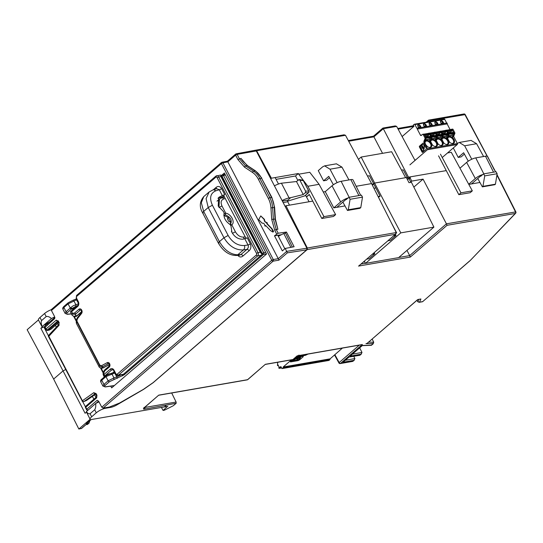<?xml version="1.0" encoding="UTF-8"?>
<svg xmlns="http://www.w3.org/2000/svg" width="543" height="543" viewBox="0 0 543 543"><rect width="100%" height="100%" fill="white"/><g stroke="black" fill="none" stroke-linecap="round" stroke-linejoin="round"><path stroke-width="0.81" d="M78.85 429.024L53.642 379.048L63.171 370.815L65.689 369.566L63.171 370.815L53.642 379.048L27.15 329.71L38.424 319.963L42.225 327.103L40.861 328.284L85.102 413.264L86.466 412.083A7.161 1.968 152.5 0 1 86.466 411.485C87.538 413.359 88.747 414.105 90.09 413.732L91.665 416.807A7.235 1.989 -27.5 0 0 90.124 419.271L78.85 429.024L81.586 428.427M372.206 184.864L372.817 184.756M305.566 195.256L309.089 201.745M306.422 196.885L309.266 194.428L321.816 218.49L323.961 216.637L335.628 214.614L333.483 216.467L321.816 218.49M323.282 191.991L325.25 191.645L323.282 191.991M91.665 416.807L96.274 412.823A7.235 1.989 -27.5 0 1 105.423 408.295L110.779 407.365A7.168 1.968 152.5 0 0 116.983 404.868L143.63 389.345L153.194 382.666L307.162 249.631L307.324 248.008L396.261 232.547L371.568 183.595L356.16 186.276L371.561 183.595L345.477 135.288L344.031 134.82M371.86 184.172L373.652 183.86L374.561 183.079L400.795 232.872L365.507 263.375L364.299 261.19M361.156 157.049L374.65 183.059L405.628 177.676L391.625 151.748L361.156 157.049L358.475 159.364M415.768 159.785L414.764 159.961L396.641 126.397L383.324 128.711L408.472 177.181L406.653 178.124M408.472 177.181L446.271 170.611L410.46 176.835L410.162 177.989L409.123 178.905L410.718 181.959L411.709 181.104L410.162 177.989M490.743 162.88L490.96 163.246L490.743 162.88M51.313 309.666A7.235 1.989 152.5 0 0 44.58 313.515L39.965 317.499A7.235 1.989 152.5 0 0 38.431 319.963M96.695 395.616L96.953 395.202L96.111 393.6L95.86 394.008L96.702 396.77A1.201 0.753 -130.8 0 0 96.674 397.822L85.767 407.243L86.799 409.218L97.163 400.259L98.772 401.426L101.779 407.202L271.765 260.273L221.422 163.565A1.201 0.753 -130.8 0 1 221.449 162.52A1.201 0.753 -130.8 0 1 221.693 162.405A1.201 0.862 78.9 0 1 222.006 162.248L227.422 161.183L235.635 154.083A1.201 1.201 0 0 1 236.212 153.812A1.201 0.882 79.9 0 1 237.135 154.382L239.415 158.746L245.646 165.975A1.201 0.679 123.4 0 0 244.533 167.169L237.882 159.499L235.608 155.135A1.201 0.753 -130.8 0 1 235.635 154.083A1.201 0.753 -130.8 0 1 235.879 153.968A1.201 0.882 79.9 0 1 236.212 153.812L255.753 150.16M42.225 327.103A7.161 1.968 -27.5 0 1 42.218 327.09A7.161 1.968 -27.5 0 1 42.232 326.506C41.085 324.117 40.868 322.135 41.587 320.567L46.203 316.583L44.58 313.515M42.232 326.506L51.442 318.551C49.528 316.82 47.777 316.162 46.203 316.583M51.442 318.551A7.161 1.968 -27.5 0 1 54.68 316.997M40.861 328.284L44.445 326.716M49.705 321.897L45.646 324.069L45.368 325.562M56.336 327.151L55.434 325.386M43.807 326.825L48.422 335.798M401.949 136.232L402.621 136.117M396.641 126.397L395.195 125.928M382.537 153.33L373.923 136.836L383.324 128.711L382.903 128.168M348.328 140.569L373.509 136.191L382.903 128.067L395.25 125.922M438.554 155.827L458.828 194.679L460.966 192.819L472.322 190.851L470.177 192.704L458.828 194.679M447.527 152.95L451.281 152.291L472.322 190.851M495.589 171.812L465.208 114.593L428.922 120.784L429.364 121.639M427.579 121.944L428.922 120.784L428.502 120.241M426.119 122.202L428.502 120.139L463.939 113.976A1.201 0.876 -99.9 0 1 464.849 114.539L487.159 156.18M464.387 154.097L461.143 156.9L458.224 157.409L453.296 147.961M460.966 192.819L440.461 154.171M468.27 161.176L463.641 152.732L458.224 157.409M477.765 178.484L482.36 186.86L494.849 184.688L495.426 184.192L497.137 173.726L484.729 175.884L483.67 173.889L496.051 171.737L497.137 173.726M483.589 156.527L476.591 143.712L471.046 140.413M457.287 143.427L459.263 142.456L464.645 145.789L471.772 159.228M483.67 173.889L480.738 176.122M495.426 184.192L482.931 186.358L482.36 186.86M484.729 175.884L482.931 186.358M407.562 177.968L403.279 169.844L401.562 170.142M348.681 141.221L373.923 136.836L373.503 136.293M367.496 176.068L369.457 175.728L373.72 183.799M255.4 150.336L256.642 150.737L271.391 178.213L298.358 173.522L295.514 175.98L297.808 180.378M270.747 178.769L271.391 178.213M335.628 214.614L319.094 184.321L309.761 172.28L298.711 174.201L298.358 173.522M329.506 177.717L326.506 180.31L323.587 180.812L318.273 170.617L322.671 166.816L324.626 165.866L330.008 169.199L337.135 182.631M319.094 184.321L307.854 186.276L298.711 174.201M323.961 216.637L307.854 186.276M276.075 179.36L295.514 175.98M333.375 184.763L328.759 176.346L323.587 180.812M342.884 202.105L347.479 210.474L359.968 208.302L360.79 207.596L362.5 197.136L350.092 199.288L349.034 197.292L361.414 195.141L362.5 197.136M348.952 179.93L341.954 167.122L336.416 163.816M349.034 197.292L346.101 199.532M360.79 207.596L348.294 209.768L347.479 210.474M350.092 199.288L348.294 209.768M101.779 407.202L103.102 408.098L273.102 261.156A1.201 0.753 -130.8 0 1 271.765 260.273L273.272 259.527A1.201 0.855 80.2 0 1 273.102 261.156L278.898 260.158L278.254 258.672L227.85 161.848L235.608 155.135L237.135 154.382L256.276 150.961L255.034 150.547M285.218 248.436L282.346 250.92L274.486 235.832L278.186 233.225L286.453 232.051L294.102 246.739L285.218 248.436L287.356 252.848L306.734 249.861L153.126 382.632L143.345 389.399L119.569 403.028L109.381 407.046L103.102 408.098M306.734 249.861L306.904 248.226L286.731 251.341L278.254 258.672L273.272 259.527L222.929 162.819L221.422 163.565L51.436 310.494L51.694 309.34M256.276 150.961L306.904 248.226M277.873 229.282L275.369 218.985L274.615 207.399L270.95 207.901L271.697 219.358L273.38 219.25L276.211 229.438L277.873 229.282L275.036 219.087L275.369 218.985M242.836 160.952L240.963 158.373L247.194 165.595A1.201 0.679 123.4 0 1 247.554 165.656L242.836 160.952M278.186 233.225L276.211 229.438L274.683 230.191L271.697 219.358M285.075 233.239L286.453 232.051M274.486 235.832L281.335 234.719M51.47 309.442L221.449 162.52A1.201 1.201 0 0 1 222.006 162.248A1.201 0.862 78.9 0 1 222.929 162.819L227.85 161.848L227.429 161.278M51.436 310.494L54.443 316.27L54.667 318.632L44.499 327.802L45.035 325.929A1.201 0.753 49.2 0 0 45.008 326.981L46.04 328.956L56.234 320.139L57.768 320.933M221.205 175.722L224.374 172.979L266.552 254.002L111.668 387.878L110.779 386.161M98.561 401.101L95.86 403.422M97.163 400.259L98.466 401.168M89.038 409.313L91.455 407.23M47.893 323.553L45.035 325.929A1.201 0.753 49.2 0 1 45.273 325.82M54.734 317.56L47.261 324.008M54.904 317.492L54.667 318.632M284.831 248.769L277.819 235.295M272.871 232.044L270.604 230.673L265.676 225.515L265.194 226.207L264.801 225.752A2.45 1.785 -99.9 0 0 262.574 223.159A2.45 1.785 -99.9 0 0 262.445 223.193A0.842 0.611 80.1 0 1 261.923 223.03L258.726 219.684L260.769 215.917L263.946 219.25A0.842 0.611 80.1 0 1 264.217 219.908A2.45 1.785 -99.9 0 0 266.437 222.413A2.45 1.785 -99.9 0 0 266.64 222.365L266.715 223.601L271.67 228.793L273.197 231.99L273.543 231.345L271.995 228.739L267.041 223.546L267.332 223.003L266.708 222.352M266.599 222.379A2.45 1.785 80.1 0 1 264.543 219.854A0.842 0.611 -99.9 0 0 264.271 219.196L260.769 215.917M265.344 226.119L265.866 225.712M47.146 330.49L45.531 329.784L46.04 328.956A1.201 0.753 49.2 0 0 47.37 329.839A1.201 0.346 -26.8 0 0 47.485 330.327A1.201 0.869 81.5 0 1 47.146 330.49L47.96 330.368A1.201 0.869 81.5 0 0 48.307 330.205L58.196 321.66L48.334 330.198L50.886 329.228L58.644 322.515M47.988 330.361A1.201 0.882 -101.2 0 0 48.334 330.198M56.234 320.139A1.201 0.753 -130.8 0 0 57.565 321.028L58.311 321.273M58.99 323.18L59.058 325.291A1.201 0.719 -136.7 0 1 58.99 324.334L58.99 323.18L57.965 321.218M48.985 335.092A1.201 0.719 43.3 0 0 48.721 335.228A1.201 0.719 43.3 0 0 48.782 336.192L82.312 400.598A1.201 0.781 55.3 0 0 83.574 401.535A1.201 0.869 81.5 0 1 83.303 401.644A1.201 1.201 0 0 1 82.054 401.012L93.763 392.67A1.201 0.781 -124.7 0 0 95.032 393.607L95.86 394.014M83.534 401.562A1.201 0.869 -98.5 0 0 84.056 401.46L95.466 393.546M83.296 401.644L83.778 401.569A1.201 1.201 0 0 0 84.07 401.487L86.31 400.571L95.826 393.953L86.269 400.558M84.056 401.46L86.303 400.537A1.201 0.781 55.3 0 0 86.507 400.462A1.201 0.781 55.3 0 0 86.67 400.286M109.258 366.023L108.702 364.964M81.572 313.447A2.64 1.941 -99.5 0 0 81.606 309.924A2.64 1.941 -99.5 0 0 78.973 309.205L74.534 313.06L75.823 313.922L80.31 310.094A1.439 1.059 -99.5 0 1 80.71 309.904C81.24 309.578 81.477 310.467 81.43 312.571L77.181 317.994A1.201 0.679 38.1 0 0 77.323 318.87L81.572 313.447A1.201 0.679 -141.9 0 1 81.43 312.571L81.226 312.184M218.198 198.127L218.924 199.512M289.494 205.145L287.722 201.745L287.899 200.109L290.722 197.672L289.1 197.951A9.604 2.634 -27.5 0 0 282.095 200.571M278.498 184.016L275.131 177.561M261.848 253.798L262.221 253.479L221.985 176.183A1.201 0.753 -130.8 0 1 222.012 175.131A1.201 0.753 -130.8 0 1 222.25 175.022A1.201 0.869 78.2 0 1 223.485 175.43L225.44 175.029M65.058 313.277L66.083 311.682A1.201 0.753 49.2 0 0 67.386 312.571C66.26 313.65 66.375 314.173 67.739 314.139A1.201 0.869 -95.3 0 1 67.359 314.309L67.359 314.309A1.201 0.869 -95.3 0 1 67.346 314.309M64.162 306.32A1.201 0.753 49.2 0 0 63.925 306.428C62.832 307.555 62.486 308.451 62.879 309.116L63.898 307.481L66.083 311.682L70.23 308.098A1.201 0.753 49.2 0 0 71.527 308.987L73.821 308.743M74.405 308.241L72.015 308.499L70.719 307.637L70.264 308.064L68.079 303.87L76.834 299.675M114.363 385.55L105.58 386.772C104.249 386.867 104.154 386.378 105.281 385.306L109.462 381.688L124.137 374.86L263.552 254.362A1.201 0.753 -130.8 0 1 262.221 253.479L263.722 252.726A1.201 0.855 80.9 0 1 263.552 254.362L266.491 253.886M102.003 379.062A1.201 0.753 49.2 0 0 101.792 379.17C100.754 379.869 100.394 380.752 100.72 381.817L101.765 380.222L103.951 384.417L102.946 386.087L105.227 386.935A1.201 0.882 82.1 0 1 105.206 386.935M113.847 379.523L113.969 377.901L108.132 380.806L105.946 376.604L114.743 373.068L116.759 376.944L113.969 377.901L111.946 373.998L110.853 373.496L105.933 375.593A1.201 0.753 49.2 0 0 105.905 376.638L101.765 380.222A1.201 0.753 49.2 0 1 101.792 379.17L105.933 375.593A1.201 0.753 49.2 0 1 105.966 375.566M122.603 375.824L122.155 374.69M106.693 375.111L106.448 376.265M106.604 375.145L114.349 372.294L114.994 372.973M70.719 307.637L73.217 305.784L75.898 304.759L73.868 300.863L72.945 300.293L68.106 302.818L63.925 306.428A1.201 0.753 49.2 0 0 63.898 307.481L68.079 303.87A1.201 0.753 -130.8 0 1 68.106 302.818M78.613 303.666L75.898 304.759L75.857 306.266L77.086 305.947M75.857 306.266L72.015 308.499L67.386 312.571M73.033 309.415L70.57 312.076M299.152 179.543L296.471 181.532L281.43 183.208A9.604 2.634 152.5 0 0 274.425 185.828M296.471 181.532L303.252 194.557L290.722 197.672M304.928 195.806L287.559 201.202M303.252 194.557L305.349 192.745L305.553 191.102L299.824 180.093L303.347 180.683A1.201 1.038 -80.5 0 0 302.627 180.127L299.173 179.55M308.804 192.229A1.201 0.753 -130.8 0 1 308.628 192.616A1.201 0.753 -130.8 0 1 308.417 192.724L305.349 192.745M298.569 179.719L299.824 180.093M228.27 217.492L230.741 222.128L228.739 221.449L227.354 218.788L228.27 217.492L223.791 215.401M221.673 197.876A2.403 1.697 74.6 0 1 221.7 197.869L219.44 199.064L218.951 207.317M245.219 236.857L243.508 237.094A2.403 1.629 82.2 0 1 243.787 239.063M224.517 197.089L221.7 197.869A2.403 1.697 74.6 0 1 223.668 198.976L225.264 198.534M223.865 215.34L225.318 214.824L225.739 213.209L223.974 213.643M230.87 225.297L231.786 224.829L230.395 224.476M225.318 214.824C230.775 217.261 232.452 220.485 230.361 224.51M230.13 224.605L230.7 222.162M409.89 164.868L427.409 149.725A0.719 0.523 80.1 0 0 427.511 148.748L423.981 141.967A0.719 0.523 -99.9 0 1 423.94 141.2L424.911 141.031L425.97 138.519A0.719 0.523 -99.9 0 0 425.922 137.752L424.205 134.46A0.719 0.523 -99.9 0 0 423.662 134.114L422.685 134.284A0.719 0.523 80.1 0 1 423.235 134.63L424.952 137.922A0.719 0.523 80.1 0 1 424.993 138.689L423.94 141.2M402.119 136.551L413.983 126.295L413.338 125.066L414.187 124.333A0.719 0.523 80.1 0 1 414.933 124.585L416.854 128.27A0.482 0.346 80.1 0 1 417.275 129.091L420.479 135.234A0.719 0.523 -99.9 0 0 421.219 135.478L422.488 134.379A0.719 0.523 80.1 0 1 422.685 134.284M419.379 146.902L422.128 152.176L422.651 152.352L426.296 149.203L426.364 148.517L423.615 143.237L423.099 143.06L419.454 146.21L419.379 146.902M449.278 136.368L447.812 137.813L447.765 138.723L449.495 142.049A4.201 2.64 49.2 0 0 452.278 143.549A4.201 2.64 49.2 0 0 453.011 143.528A4.201 2.64 49.2 0 0 453.982 139.456A4.201 2.64 49.2 0 0 449.278 136.368M445.484 130.415L445.525 130.374A0.719 0.523 80.1 0 1 446.271 130.625L447.982 133.917A0.719 0.523 80.1 0 1 448.029 134.684L446.97 137.196A0.719 0.523 -99.9 0 0 447.018 137.963L447.812 137.813L447.765 138.723M443.604 137.352L442.138 138.798L442.09 139.707L443.821 143.033A4.201 2.64 49.2 0 0 446.604 144.533A4.201 2.64 49.2 0 0 447.33 144.519A4.201 2.64 49.2 0 0 448.851 142.164L447.113 138.832A4.201 2.64 49.2 0 0 443.604 137.352M439.803 131.399L439.85 131.365A0.719 0.523 80.1 0 1 440.59 131.61L442.307 134.908A0.719 0.523 80.1 0 1 442.355 135.675L441.296 138.187A0.719 0.523 -99.9 0 0 441.344 138.954L442.138 138.798L442.09 139.707M437.923 138.336L436.457 139.782L436.409 140.698L438.14 144.024A4.201 2.64 49.2 0 0 440.923 145.517A4.201 2.64 49.2 0 0 441.656 145.504A4.201 2.64 49.2 0 0 443.169 143.148L441.439 139.822A4.201 2.64 49.2 0 0 437.923 138.336M434.128 132.383L434.169 132.349A0.719 0.523 80.1 0 1 434.916 132.601L436.626 135.893A0.719 0.523 80.1 0 1 436.674 136.66L435.615 139.171A0.719 0.523 -99.9 0 0 435.662 139.938L436.457 139.782L436.409 140.698M432.248 139.327L430.782 140.773L430.735 141.682L432.466 145.008A4.201 2.64 49.2 0 0 435.248 146.508A4.201 2.64 49.2 0 0 435.981 146.495A4.201 2.64 49.2 0 0 437.495 144.133L435.764 140.807A4.201 2.64 49.2 0 0 432.248 139.327M428.447 133.374L428.495 133.334A0.719 0.523 80.1 0 1 429.235 133.585L430.952 136.884A0.719 0.523 80.1 0 1 430.999 137.65L429.941 140.162A0.719 0.523 -99.9 0 0 429.988 140.929L430.782 140.773L430.735 141.682M429.988 140.929L429.092 139.205L425.413 139.843M424.911 141.031L424.952 141.791L423.981 141.967M451.321 129.397L451.362 129.363A0.719 0.523 80.1 0 1 452.109 129.607L453.826 132.906A0.719 0.523 80.1 0 1 453.867 133.673L452.814 136.184L453.785 136.015A0.719 0.523 80.1 0 0 453.833 136.782L457.355 143.556A0.719 0.523 -99.9 0 1 457.254 144.54L442.24 157.518M448.287 135.865L451.959 135.227L452.855 136.951A0.719 0.523 -99.9 0 1 452.814 136.184M447.018 137.963L446.122 136.245L442.606 136.856M441.344 138.954L440.441 137.23L436.932 137.841M435.662 139.938L434.767 138.221L431.251 138.832M430.083 141.798L431.814 145.124A4.201 2.64 49.2 0 1 430.3 147.479A4.201 2.64 49.2 0 1 429.574 147.492A4.201 2.64 49.2 0 1 425.04 142.252A4.201 2.64 49.2 0 1 426.567 140.311A4.201 2.64 49.2 0 1 430.083 141.798L430.545 143.807L431.814 145.124M421.538 135.2A0.719 0.523 80.1 0 1 421.449 135.064L420.479 135.234M450.099 129.607L447.127 123.899L417.275 129.091M447.127 123.899A0.482 0.346 -99.9 0 0 446.699 123.078M414.384 124.238L444.235 119.053A0.719 0.523 -99.9 0 1 444.778 119.392L446.679 123.044M440.706 122.447L441.486 123.947L440.706 122.447A1.799 1.134 49.2 0 1 441.126 120.702A1.799 1.134 49.2 0 1 443.142 122.026L443.923 123.526M438.242 124.51L437.461 123.01A1.799 1.134 49.2 0 0 435.445 121.686A1.799 1.134 49.2 0 0 435.031 123.437L435.812 124.931L437.563 124.333L436.979 123.207A1.324 0.828 49.2 0 0 435.5 122.236A1.324 0.828 49.2 0 0 435.221 122.365A1.324 0.828 49.2 0 0 435.194 123.519L435.031 123.437M432.567 125.494L431.787 124.001A1.799 1.134 49.2 0 0 429.771 122.677A1.799 1.134 49.2 0 0 429.35 124.422L430.131 125.922M426.886 126.485L426.112 124.985A1.799 1.134 49.2 0 0 424.09 123.661A1.799 1.134 49.2 0 0 423.676 125.406L424.456 126.906L423.676 125.406M421.212 127.469L420.431 125.969A1.799 1.134 49.2 0 0 418.415 124.646A1.799 1.134 49.2 0 0 418.001 126.397L418.782 127.897M453.785 136.015L454.844 133.503A0.719 0.523 -99.9 0 0 454.796 132.736L453.079 129.438A0.719 0.523 -99.9 0 0 452.536 129.098L451.559 129.268M422.244 152.332L421.66 151.198M419.902 147.825L419.311 146.698M450.439 132.702L450.018 131.895M441.459 123.661L443.237 123.349L442.654 122.223A1.324 0.828 49.2 0 0 441.174 121.252A1.324 0.828 49.2 0 0 440.896 121.381A1.324 0.828 49.2 0 0 440.868 122.535M443.237 123.349L443.855 123.532M438.181 124.523L437.563 124.333M435.778 124.646L435.194 123.519M432.5 125.508L431.298 124.198A1.324 0.828 49.2 0 0 429.818 123.227A1.324 0.828 49.2 0 0 429.54 123.349A1.324 0.828 49.2 0 0 429.513 124.503L429.35 124.422M430.144 125.915L431.889 125.324M430.104 125.63L429.513 124.503M426.825 126.492L425.624 125.182A1.324 0.828 49.2 0 0 424.144 124.211A1.324 0.828 49.2 0 0 423.866 124.34A1.324 0.828 49.2 0 0 423.839 125.494M426.112 124.985L424.28 126.343M424.422 126.621L426.207 126.309M421.144 127.483L419.943 126.173A1.324 0.828 49.2 0 0 418.463 125.195A1.324 0.828 49.2 0 0 418.191 125.324A1.324 0.828 49.2 0 0 418.158 126.478L418.001 126.397M420.533 127.293L418.748 127.605L418.158 126.478M447.812 137.813L448.837 134.549A0.719 0.523 -99.9 0 0 448.796 133.782L447.079 130.483A0.719 0.523 -99.9 0 0 446.529 130.137L445.722 130.279M444.602 133.721L444.181 132.906M442.138 138.798L443.163 135.533A0.719 0.523 -99.9 0 0 443.115 134.766L441.405 131.467A0.719 0.523 -99.9 0 0 440.855 131.128L440.047 131.27M438.92 134.705L438.5 133.897M436.457 139.782L437.488 136.524A0.719 0.523 -99.9 0 0 437.441 135.75L435.724 132.458A0.719 0.523 -99.9 0 0 435.181 132.112L434.366 132.254M433.246 135.689L432.825 134.881M430.782 140.773L431.807 137.508A0.719 0.523 -99.9 0 0 431.76 136.741L430.049 133.442A0.719 0.523 -99.9 0 0 429.499 133.103L428.692 133.239M427.572 136.68L427.144 135.865M435.764 140.807L436.226 142.823A3.72 2.342 49.2 0 0 432.058 140.08A3.72 2.342 49.2 0 0 431.278 140.44A3.72 2.342 49.2 0 0 430.721 141.547M434.97 146.461A3.72 2.342 49.2 0 0 435.364 146.434A3.72 2.342 49.2 0 0 436.144 146.074A3.72 2.342 49.2 0 0 436.226 142.823L437.495 144.133M432.303 144.696A3.72 2.342 -130.8 0 1 432.676 145.212M440.644 145.476A3.72 2.342 49.2 0 0 441.038 145.443A3.72 2.342 49.2 0 0 441.819 145.083A3.72 2.342 49.2 0 0 441.9 141.832A3.72 2.342 49.2 0 0 437.733 139.096A3.72 2.342 49.2 0 0 436.952 139.456A3.72 2.342 49.2 0 0 436.402 140.562M437.977 143.712A3.72 2.342 -130.8 0 1 438.357 144.221M441.439 139.822L441.9 141.832L443.169 143.148M447.113 138.832L447.581 140.847A3.72 2.342 49.2 0 0 443.414 138.112A3.72 2.342 49.2 0 0 442.633 138.465A3.72 2.342 49.2 0 0 442.077 139.571M446.326 144.486A3.72 2.342 49.2 0 0 446.719 144.458A3.72 2.342 49.2 0 0 447.5 144.099A3.72 2.342 49.2 0 0 447.581 140.847L448.851 142.164M443.658 142.721A3.72 2.342 -130.8 0 1 444.031 143.237M452 143.501A3.72 2.342 49.2 0 0 452.394 143.467A3.72 2.342 49.2 0 0 453.174 143.114A3.72 2.342 49.2 0 0 452.916 139.3A3.72 2.342 49.2 0 0 449.088 137.121A3.72 2.342 49.2 0 0 448.308 137.481A3.72 2.342 49.2 0 0 447.751 138.587M449.332 141.737A3.72 2.342 -130.8 0 1 449.706 142.252M429.289 147.445A3.72 2.342 49.2 0 0 429.683 147.418A3.72 2.342 49.2 0 0 430.463 147.058A3.72 2.342 49.2 0 0 430.545 143.807A3.72 2.342 49.2 0 0 426.377 141.071A3.72 2.342 49.2 0 0 425.597 141.431A3.72 2.342 49.2 0 0 425.047 142.531M425.95 144.981A3.72 2.342 -130.8 0 1 427.002 146.196M423.425 149.074A3.72 2.342 -130.8 0 1 423.045 148.694M421.796 146.284A3.72 2.342 -130.8 0 1 421.741 145.843M278.301 365.5L277.996 365.69A0.482 0.346 80.1 0 1 277.534 365.493L277.507 365.446A0.482 0.346 80.1 0 1 277.582 364.794L277.826 364.577M280.419 367.38L279.394 368.269A0.482 0.346 80.1 0 1 278.898 368.106L278.871 368.059A0.482 0.346 80.1 0 1 278.905 367.435L279.156 367.143M280.86 366.681L280.582 366.729A0.482 0.346 -99.9 0 1 281.077 366.892L281.824 368.324A0.482 0.346 80.1 0 0 282.319 368.493L283.168 367.76A0.482 0.346 80.1 0 0 283.236 367.102L329.954 358.984L342.382 348.097M295.704 358.719L296.173 358.563M291.801 361.224L293.22 360.002L291.747 361.136M296.261 360.124L296.03 360.43L296.716 360.308L297.924 359.283L296.899 359.595L297.7 359.534M328.759 360.416A0.482 0.346 -99.9 0 0 329.038 360.369L329.886 359.636A0.482 0.346 -99.9 0 0 329.954 358.984M329.9 358.882L283.181 367L291.428 359.88M280.582 366.729L279.733 367.462A0.482 0.346 80.1 0 1 279.238 367.292L277.548 364.048A0.482 0.346 80.1 0 1 277.507 363.572L277.955 362.222M305.879 355.041L306.13 354.586M306.469 354.64L306.069 354.986M306.327 354.335C305.091 354.837 304.766 355.142 305.363 355.237M301.148 355.604C301.433 355.074 301.026 355.149 299.926 355.821L299.777 356.174M302.756 354.986L302.383 355.312M301.806 355.156L301.358 355.543M303.218 355.203L302.838 355.685M299.953 355.448C298.684 355.909 298.331 356.215 298.894 356.364M299.41 356.16L299.709 355.706M304.711 354.64L304.345 354.878M304.073 355.054L303.415 355.475M303.191 356.595L303.082 356.127L295.229 357.64M292.236 359.737L290.349 361.366L290.457 361.835M280.473 367.333A0.482 0.346 -99.9 0 0 280.751 367.285L281.118 366.966M250.33 243.8C251.375 246.732 250.947 249.074 249.033 250.818A1.921 1.195 49.4 0 0 246.963 249.386C248.348 248.022 248.701 246.549 248.029 244.968A1.921 0.529 152.5 0 0 250.33 243.8L247.208 237.8L242.836 239.205C238.316 239.32 234.691 237.081 231.97 232.492L231.019 226.153L230.259 224.68C225.42 221.381 223.383 217.465 224.137 212.931L223.377 211.458L218.205 206.055L218.727 197.387L220.553 196.41L218.815 197.91L224.15 196.39M216.779 188.692L219.297 189.772A1.921 0.529 -27.5 0 0 221.598 188.604L224.721 194.604L220.553 196.41M224.721 194.604L223.682 195.494L246.074 238.499M123.125 374.527L262.133 254.348L220.614 175.063M104.426 376.89L104.636 376L103.74 373.258L104.663 370.937L109.218 367.088A2.505 1.839 -99.5 0 0 109.686 363.864A2.505 1.839 -99.5 0 0 107.27 362.622L101.663 365.615A1.201 0.794 61.9 0 0 102.865 366.593C101.765 367.19 100.706 366.885 99.688 365.67L99.953 365.337L76.875 321.001L76.604 321.334L76.353 320.166L77.181 317.994M74.534 313.06L72.504 313.263L71.656 311.628L70.957 311.295L70.719 312.279A3.604 0.991 152.5 0 0 70.739 312.53L72.124 315.191A3.604 0.991 -27.5 0 1 72.104 314.94L72.504 313.263C73.047 314.383 74.153 314.601 75.823 313.922L75.314 316.046A2.403 2.247 13.4 0 1 72.104 314.94L70.719 312.279M77.099 318.246L76.353 320.16L76.264 322.379A2.403 2.131 2.3 0 0 76.522 323.424L76.604 321.334L99.688 365.67L99.036 366.674A2.403 2.315 33.1 0 0 101.975 367.957L102.865 366.593L108.471 363.6A1.201 0.794 -118.1 0 1 107.27 362.622M104.663 370.937L104.921 369.817M104.568 370.082L103.564 371.677L104.69 369.919L109.245 366.036A1.201 0.747 49.4 0 0 109.218 367.088M103.143 373.441A2.403 2.247 13.4 0 0 103.34 374.941A3.604 0.991 152.5 0 0 103.36 375.186L103.564 371.677L103.34 374.941L104.378 376.937M114.254 371.548L112.645 372.926M110.046 373.727A3.543 0.971 152.5 0 0 105.247 375.966A3.543 0.971 152.5 0 0 104.507 376.822M220.852 175.043L220.872 176.475L260.307 252.237L262.133 254.348M109.489 364.482L103.91 367.462A2.403 1.581 61.9 0 0 104.236 367.346L109.503 364.536M76.556 323.703L99.036 366.674L76.556 323.703L76.264 322.379M209.136 191.971L213.399 189.677L215.938 190.756C210.399 193.118 209.218 197.937 212.394 205.227L228.135 235.458L223.967 237.759C229.098 246.217 235.587 250.275 243.434 249.936L246.963 249.386L240.895 254.579L239.361 255.258L236.13 255.481C229.126 255.366 223.207 251.246 218.381 243.121L202.641 212.897C199.22 207.046 199.6 201.589 203.795 196.532L209.143 191.964L206.082 198.643L208.234 207.528L203.673 211.417L201.304 202.715L203.795 196.532M244.866 238.893L248.029 244.968L244.452 245.524C245.015 247.14 244.676 248.606 243.434 249.936L237.732 254.796L240.895 254.579A1.921 1.195 -130.6 0 1 242.972 256.011L249.033 250.818M218.985 243.264C218.048 243.298 218.184 242.762 219.406 241.649C224.476 250.16 230.585 254.545 237.732 254.796L236.13 255.481M218.815 197.91L217.96 198.236M216.209 188.855A1.921 1.195 49.4 0 0 216.046 187.45L213.467 189.663M307.386 249.332L307.026 249.393M167.583 406.368L163.076 410.433L164.461 410.175L173.36 405.702L176.17 403.273L144.533 409.11C143.176 409.259 143.074 408.784 144.214 407.698A1.201 0.753 49.2 0 0 144.472 407.583L158.753 395.134L247.547 379.7A1.201 0.753 49.2 0 0 247.798 379.584L265.357 364.305L292.935 359.514A1.201 0.753 49.2 0 0 293.186 359.398L297.17 355.848L362.378 344.513L340.509 363.423L352.835 361.278A1.201 0.753 49.2 0 0 353.086 361.163A1.201 1.201 0 0 1 352.509 361.434A1.201 0.876 -99.9 0 0 352.835 361.278L353.914 360.348L342.884 362.262L348.871 357.09L359.9 355.176L361 354.219L349.97 356.133L362.208 345.64M368.534 342.097L367.156 343.352L365.968 343.651L373.38 343.624L371.358 345.334M89.133 423.004L87.43 424.477L85.842 424.646L81.274 428.597M89.419 421.103L89.643 421.565L88.652 423.323L86.256 423.737L91.068 419.576L167.828 406.327M87.437 424.47L89.154 422.99M88.706 421.721L89.643 421.565M86.819 423.357L86.256 423.737M167.712 406.354L91.068 419.576M176.17 403.273L176.108 402.037L171.69 392.989M176.108 402.037L144.547 407.515M494.381 170.068L487.648 156.54A7.202 1.975 152.5 0 0 485.49 156.194L475.756 157.884A7.202 1.975 152.5 0 0 466.654 162.398L459.955 168.187M163.076 410.433L161.42 407.447M93.864 399.22L92.385 396.397M99.036 401.929A7.161 1.968 152.5 0 0 95.677 403.524L86.466 411.485M396.261 232.547L395.27 234.311L307.162 249.631M395.772 233.985L359.072 265.703M387.845 240.834L390.356 240.4L396.01 235.513L393.492 235.954M395.385 234.318L396.01 235.513M396.322 233.151L396.655 232.859L391.014 222.148M373.93 188.278L375.837 187.946L380.12 196.199L378.451 197.245M375.837 187.946L373.652 183.86M374.195 252.631L374.819 253.832L369.165 258.712L366.654 259.154M372.301 254.267L374.819 253.832M374.561 183.079L406.361 177.547L408.994 182.692L411.418 182.272L433.905 227.117L398.61 257.62L365.507 263.375M433.905 227.117L400.795 232.872M372.355 185.156L373.713 183.982M378.104 196.552L380.12 196.199M360.64 195.276L353.011 179.943A7.202 1.975 152.5 0 0 350.853 179.597L341.126 181.294A7.202 1.975 152.5 0 0 332.017 185.801L325.25 191.645L333.802 207.867L344.981 205.926M309.32 194.543L306.652 196.844M307.324 248.008L285.964 205.763L285.163 206.455M312.748 201.107L285.964 205.763M304.236 242.151L304.046 242.728M290.858 247.364L283.772 233.463L285.557 233.157L292.358 247.072M283.772 233.463L278.335 236.286M279.373 238.282L278.416 236.212M348.382 197.856A6.869 1.887 -27.5 0 0 340.665 201.935L333.802 207.867M346.536 199.457L345.803 199.58L336.823 207.345M410.929 182.36L410.718 181.959M409.123 178.905L407.223 179.238M413.841 187.104L423.065 179.129L411.709 181.104M398.752 257.497L409.666 255.604L406.985 250.384M364.652 261.835L363.267 262.079M360.966 264.068L365.453 263.28M496.913 175.084L515.49 211.824A1.201 0.876 -99.9 0 1 515.314 213.447L470.095 260.647L515.646 213.256A1.201 0.896 -136.1 0 1 515.314 213.447L447.052 225.311L446.421 223.831L409.666 255.604L410.298 257.083L358.516 266.084M335.031 355.251L334.834 354.62M372.145 339.036L373.76 342.287L371.419 345.321M352.427 354.117L361.991 352.455L359.67 347.853M345.334 360.247L354.905 358.584L353.792 356.337M354.905 358.584L353.914 360.348L354.416 360.016M343.441 361.882L342.884 362.262M359.887 355.278L348.871 357.09M361.991 352.455L361 354.219L361.502 353.887L359.9 355.271M350.527 355.753L349.97 356.133M367.156 343.352L417.73 299.539L420.9 298.983L417.73 299.539M416.983 300.286L417.839 301.833L419.529 302.152L419.013 302.342L422.576 301.725L469.824 260.783M496.994 174.588L515.85 211.879L446.421 223.831L423.065 179.129M468.806 184.403L479.951 182.462M483.019 174.452A6.869 1.887 -27.5 0 0 475.301 178.532L468.711 184.226M481.166 176.047L480.44 176.176L471.46 183.941M340.183 363.579A1.201 1.201 0 0 1 338.92 362.975L339.171 362.548A1.201 0.753 49.2 0 0 340.509 363.423A1.201 0.876 80.1 0 1 340.183 363.579L352.509 361.434M361.631 344.751L362.378 344.513M297.17 355.957L361.726 344.73M116.786 404.494L116.983 404.868M95.677 403.524C95.982 406.062 95.656 408.132 94.699 409.748L90.09 413.732M90.124 419.271L86.466 412.083M82.651 401.562L85.414 406.816M87.199 410.209L87.43 410.651M422.882 147.038L422.237 147.594L422.882 147.038M422.121 146.047L421.925 145.029C422.821 144.431 423.608 144.689 424.3 145.809L423.961 148.931L423.302 148.314L423.201 146.759L422.121 146.047M420.207 146.522L421.558 145.829L421.911 147.872L422.99 148.585L423.723 149.99L422.712 151.334L420.207 146.522M434.149 132.424A0.482 0.346 80.1 0 1 434.644 132.587L434.767 132.825A0.597 0.434 80.1 0 1 434.746 133.564L433.966 134.684L430.966 135.207M430.436 134.189A0.597 0.434 -99.9 0 0 430.389 133.585L430.266 133.347A0.482 0.346 -99.9 0 0 429.798 133.164M426.024 138.329L426.058 138.295A0.482 0.346 -99.9 0 0 426.133 137.644L426.011 137.406A0.597 0.434 -99.9 0 0 425.59 137.114L430.097 136.334A0.597 0.434 80.1 0 1 430.551 136.619L430.674 136.85A0.482 0.346 80.1 0 1 430.599 137.508L428.624 139.218L425.447 139.768M425.597 137.121L430.015 136.354A0.597 0.434 80.1 0 1 430.097 136.334M425.549 137.033L428.264 136.558A0.719 0.523 -99.9 0 0 428.312 136.639M431.861 137.311L431.902 137.277A0.482 0.346 -99.9 0 0 431.97 136.626L431.848 136.395A0.597 0.434 -99.9 0 0 431.434 136.103M431.434 136.11L435.69 135.37A0.597 0.434 80.1 0 1 436.226 135.628L436.348 135.865A0.482 0.346 80.1 0 1 436.28 136.517L434.305 138.227L431.285 138.75M431.386 136.015L433.945 135.574A0.719 0.523 -99.9 0 0 433.993 135.655M439.823 131.44A0.482 0.346 80.1 0 1 440.319 131.603L440.441 131.834A0.597 0.434 80.1 0 1 440.427 132.573L439.64 133.693L436.64 134.216M436.117 133.205A0.597 0.434 -99.9 0 0 436.063 132.601L435.941 132.363A0.482 0.346 -99.9 0 0 435.472 132.173L435.724 132.153M428.468 133.408A0.482 0.346 80.1 0 1 428.963 133.578L429.085 133.809A0.597 0.434 80.1 0 1 429.072 134.549L428.284 135.669L425.121 136.218M424.599 135.207A0.597 0.434 -99.9 0 0 424.545 134.603L424.422 134.365A0.482 0.346 -99.9 0 0 423.954 134.175M422.814 152.325L422.291 152.149L419.542 146.868L419.617 146.182L423.255 143.033L423.778 143.209M423.723 148.775L424.124 148.904L424.456 145.782C423.771 144.662 422.977 144.404 422.087 145.001M422.393 147.567L423.045 147.01L422.549 146.773M422.481 151.178L422.875 151.307L423.886 149.963L423.153 148.558L422.074 147.845L421.972 146.291L421.327 145.667M437.115 135.126L441.364 134.386A0.597 0.434 80.1 0 1 441.907 134.644L442.029 134.881A0.482 0.346 80.1 0 1 441.954 135.533L439.979 137.243L436.959 137.766M437.536 136.327L437.577 136.293A0.482 0.346 -99.9 0 0 437.644 135.641L437.522 135.404A0.597 0.434 -99.9 0 0 437.108 135.112L441.445 134.359M437.061 135.031L439.62 134.583A0.719 0.523 -99.9 0 0 439.667 134.664M448.47 133.15L452.882 132.383A0.597 0.434 80.1 0 1 453.419 132.641L453.541 132.879A0.482 0.346 80.1 0 1 453.473 133.53L451.498 135.241L448.314 135.791M448.891 134.352L448.932 134.318A0.482 0.346 -99.9 0 0 449 133.666L448.878 133.429A0.597 0.434 -99.9 0 0 448.464 133.144L452.964 132.356M448.416 133.055L451.138 132.58A0.719 0.523 -99.9 0 0 451.185 132.662M443.217 135.343L443.258 135.309A0.482 0.346 -99.9 0 0 443.326 134.65L443.203 134.42A0.597 0.434 -99.9 0 0 442.783 134.128L447.045 133.395A0.597 0.434 80.1 0 1 447.581 133.659L447.704 133.89A0.482 0.346 80.1 0 1 447.636 134.542L445.654 136.252L442.64 136.782M442.742 134.04L445.294 133.598A0.719 0.523 -99.9 0 0 445.348 133.68M451.342 129.438A0.482 0.346 80.1 0 1 451.837 129.601L451.959 129.838A0.597 0.434 80.1 0 1 451.946 130.571L451.158 131.691L447.995 132.241M447.466 131.23A0.597 0.434 -99.9 0 0 447.418 130.625L447.296 130.388A0.482 0.346 -99.9 0 0 446.828 130.205M445.504 130.449A0.482 0.346 80.1 0 1 446 130.612L446.122 130.849A0.597 0.434 80.1 0 1 446.102 131.589L445.314 132.709L442.321 133.232M441.792 132.22A0.597 0.434 -99.9 0 0 441.744 131.61L441.622 131.379A0.482 0.346 -99.9 0 0 441.154 131.189M301.182 355.258L300.707 355.339M302.084 355.102L301.603 355.183M301.202 355.706C300.096 356.378 299.688 356.452 299.974 355.923C301.08 355.251 301.487 355.176 301.202 355.706M300.333 355.862L300.842 355.774L300.333 355.862M303.713 355.645L305.322 354.62L304.752 355.461L303.713 355.645M304.311 355.244L304.698 354.986L304.311 355.244M303.435 355.163L304.474 354.769L303.103 355.753L303.435 355.163M295.202 357.654L303.137 356.228L303.245 356.703L299.573 359.873L298.053 360.627L290.512 361.937L290.403 361.468L292.453 359.704M293.084 360.735L293.729 360.796L294.367 360.247L293.79 360.294L295.08 359.683L293.084 360.735M299.044 357.98L298.738 358.495L299.431 358.4L300.367 357.885L299.084 358.353L299.41 357.83L300.836 357.342L299.044 357.98M297.462 359.581L297.096 359.839M297.116 359.921L296.519 360.274M297.367 360.111L296.872 360.538L297.367 360.111M294.564 360.389L296.084 360.016L294.564 360.389M297.788 357.749L296.376 358.971L297.673 357.986L297.272 358.814L298.854 357.783L297.958 358.692L299.369 357.47L297.449 358.584L297.788 357.749M298.114 359.86L298.759 359.921L299.397 359.371L298.813 359.418L300.109 358.808L298.114 359.86M293.335 359.493L295.643 358.231L294.747 358.278L293.335 359.493M296.369 357.993L294.958 359.215L297.462 357.803L296.369 357.993M293.749 359.29L295.358 358.366L293.749 359.29M306.137 354.396L305.695 354.47M305.41 355.339C304.82 355.244 305.139 354.946 306.381 354.436L307.779 354.192L305.41 355.339M299.899 355.482L299.417 355.563M298.949 356.466C298.385 356.323 298.738 356.018 300.007 355.55L298.949 356.466M299.227 355.597L297.849 356.663L295.976 356.989M298.487 355.441L297.53 356.317C299.064 355.719 299.539 355.305 298.955 355.081M296.227 356.771L297.537 355.889M297.815 355.774L298.209 355.706M303.992 354.769L302.709 354.993M306.802 354.28L306.238 354.375M307.881 354.09L307.324 354.192M301.29 356.065L301.908 355.21L303.313 354.973L301.29 356.065M304.596 354.66L304.141 354.742M305.546 354.498L305.078 354.579M305.553 191.102L308.906 191.15L303.347 180.683L308.757 191.082A1.201 1.072 89.6 0 1 308.417 192.724L304.637 195.982M39.965 317.499L41.587 320.567M57.524 323.574L58.291 325.074M413.881 126.383L398.114 129.125M476.591 143.712L464.645 145.789M345.477 135.288L256.642 150.737M341.954 167.122L330.008 169.199M240.963 158.373L237.882 159.499M244.533 167.169L252.475 172.409A1.201 0.679 -56.6 0 1 253.588 171.208A19.141 13.935 80.1 0 1 259.805 178.382L269.837 197.652L271.86 197.401L261.454 178.077A19.181 13.962 -99.9 0 0 255.224 170.889L247.194 165.595L245.646 165.975L253.588 171.208L255.224 170.889A1.201 0.679 -56.6 0 1 255.583 170.943L247.554 165.656M252.475 172.409A17.939 13.059 80.1 0 1 258.305 179.129L261.454 178.077L271.486 197.347A19.181 13.962 -99.9 0 1 274.283 207.507L275.036 219.087L273.38 219.25L272.634 207.786A19.141 13.935 80.1 0 0 269.837 197.652L268.337 198.399L258.305 179.129M268.337 198.399A17.939 13.059 80.1 0 1 270.95 207.901M276.645 233.958L274.683 230.191M287.356 252.848L278.898 260.158M96.674 397.822L96.953 395.202M96.111 393.6L93.763 392.67M58.997 324.327L48.721 335.228A1.201 1.201 0 0 0 48.531 336.606L59.058 325.291M58.216 320.804L59.241 322.766M86.032 406.083A1.201 0.753 49.2 0 0 85.794 406.191A1.201 0.753 49.2 0 0 85.767 407.243L85.516 407.657L86.547 409.632L86.799 409.218A1.201 0.753 49.2 0 0 88.054 410.108M50.886 329.228A1.201 0.753 49.2 0 0 51.123 329.112L49.06 330.151A1.201 0.882 -101.2 0 0 49.372 329.995M47.485 330.327L48.307 330.205M57.809 320.994L47.37 329.839M82.271 401.08L48.531 336.606M74.269 316.549L76.339 320.533M101.161 368.215L103.374 372.471M114.363 371.758L113.406 372.274A1.201 0.801 -118.2 0 1 113.487 372.627M265.724 252.407L263.722 252.726L223.485 175.43L221.612 176.502M279.401 235.017L279.686 235.567M287.722 201.745L283.147 202.587M76.095 299.118L78.396 303.245M105.58 386.772A1.201 0.882 82.1 0 1 105.227 386.935L114.206 385.686M109.462 381.688A1.201 0.753 -130.8 0 1 108.132 380.806L103.951 384.417A1.201 0.753 49.2 0 0 105.281 385.306M121.198 374.853L116.759 376.944L117.322 378.315M123.241 374.521A1.201 0.753 49.2 0 0 124.137 374.86M105.994 375.539L105.905 376.638M71.404 313.8L67.739 314.139M70.23 308.098L71.581 308.94M281.43 183.208L289.1 197.951M287.899 200.109L282.387 201.127M243.508 237.094C240.298 237.189 237.624 235.472 235.492 231.942A2.403 0.658 -27.5 0 0 232.547 233.429L231.393 231.223M223.668 198.976C220.981 200.089 220.438 202.458 222.039 206.096L225.739 213.209C231.046 213.84 235.479 222.358 231.786 224.829L235.492 231.942M222.039 206.096A2.403 0.658 152.5 0 0 219.121 207.555M427.511 148.748L457.355 143.556M453.833 136.782L452.855 136.951M425.97 138.519L424.993 138.689M424.952 137.922L425.922 137.752M424.205 134.46L423.235 134.63M444.778 119.392L414.933 124.585M457.254 144.54L427.409 149.725M454.844 133.503L453.867 133.673M453.826 132.906L454.796 132.736M453.079 129.438L452.109 129.607M443.142 122.026L441.31 123.383M437.461 123.01L435.635 124.367M431.787 124.001L429.954 125.358M420.431 125.969L418.605 127.327M448.837 134.549L448.029 134.684M446.97 137.196L447.785 137.06M447.982 133.917L448.796 133.782M447.079 130.483L446.271 130.625M443.163 135.533L442.355 135.675M441.296 138.187L442.104 138.044M442.307 134.908L443.115 134.766M441.405 131.467L440.59 131.61M437.488 136.524L436.674 136.66M435.615 139.171L436.429 139.028M436.626 135.893L437.441 135.75M435.724 132.458L434.916 132.601M431.807 137.508L430.999 137.65M429.941 140.162L430.748 140.019M430.952 136.884L431.76 136.741M430.049 133.442L429.235 133.585M294.116 359.228A4.079 2.566 -130.8 0 1 293.675 359.439M300.136 357.925A4.079 2.566 -130.8 0 1 299.797 358.237M282.319 368.493L329.038 360.369M329.886 359.636L283.168 367.76M279.733 367.462L280.751 367.285M279.394 368.269L281.593 367.889M277.996 365.69L278.369 365.622M301.779 355.176L301.501 355.563M76.875 321.001L77.323 318.87M101.663 365.615L99.953 365.337M104.27 374.283L110.344 369.077A3.604 2.64 -99.5 0 1 114.091 370.312L115.903 373.794A1.201 0.882 80.5 0 0 117.145 374.208L256.344 255A1.201 0.882 80.5 0 0 256.527 253.364L217.085 177.602A1.201 0.882 80.5 0 0 215.836 177.188L76.644 296.397A1.201 0.882 80.5 0 0 76.461 298.032L78.273 301.514A3.604 2.64 -99.5 0 1 77.73 306.422L71.656 311.628M221.598 188.604C219.888 186.235 218.035 185.855 216.046 187.45M237.413 254.857C239.13 257.226 240.983 257.613 242.972 256.011M80.982 309.985L80.31 310.094A1.201 0.747 49.4 0 1 78.973 309.205M75.314 316.046L77.187 315.442L81.708 311.573M109.238 366.036C109.618 364.618 109.435 363.783 108.695 363.525A1.303 0.957 -99.5 0 0 108.471 363.6L108.817 363.545M114.091 370.312L113.826 370.733C113.012 369.695 112.516 369.335 112.353 369.647A2.403 1.765 -99.5 0 0 111.682 369.966L104.636 376M112.93 369.756L111.682 369.966A1.201 0.747 -130.6 0 1 110.344 369.077M113.826 370.733L115.639 374.215L115.903 373.794M117.145 374.208A1.201 0.747 49.4 0 0 118.483 375.098A2.403 1.765 80.5 0 1 117.79 375.423M256.527 253.364L258.04 252.617A2.403 1.765 80.5 0 1 257.681 255.889L118.483 375.098L123.96 374.181M261.57 255.237L257.681 255.889A1.201 0.747 -130.6 0 1 256.344 255M215.836 177.188A1.201 0.747 -130.6 0 1 215.849 176.149A1.201 0.747 -130.6 0 1 216.107 176.027A2.403 1.765 80.5 0 1 216.806 175.708A2.403 1.765 80.5 0 1 218.605 176.855L258.04 252.617L260.307 252.237M220.872 176.475L217.085 177.602M76.916 295.243A1.201 0.747 49.4 0 0 76.665 295.351A1.201 0.747 49.4 0 0 76.644 296.397M76.461 298.032L76.665 295.351L215.863 176.142L220.662 175.056M76.203 298.453L78.016 301.935L78.273 301.514M77.73 306.422A1.201 0.747 -130.6 0 1 77.751 305.376C78.491 304.671 78.579 303.523 78.016 301.935M103.91 367.462L101.975 367.957M77.187 315.442A2.403 1.493 49.4 0 0 77.683 315.218L81.701 311.777M222.46 195.853L219.297 189.772L215.938 190.756M244.452 245.524C237.854 245.857 232.411 242.504 228.135 235.458M203.252 213.032C202.308 213.073 202.451 212.537 203.673 211.417L219.406 241.649L223.967 237.759L208.234 207.528L212.394 205.227M265.357 364.407L292.602 359.676A1.201 0.876 -99.9 0 0 292.935 359.514L297.17 355.848M447.052 225.311L410.298 257.083M420.9 298.983L419.529 302.152L422.576 301.623M371.466 345.172L362.303 345.477M158.753 395.236L247.221 379.862A1.201 0.876 -99.9 0 0 247.547 379.7L265.357 364.305M144.214 407.698L158.753 395.134M166.206 405.343L164.502 406.816M87.437 424.375L85.842 424.646M144.676 407.406L144.716 407.494A1.201 0.876 80.1 0 1 144.533 409.11M94.618 394.849L95.955 397.415M340.665 201.935L332.017 185.801M341.126 181.294L349.163 197.272M358.896 195.575L350.853 179.597M334.855 354.647L339.171 362.548L359.29 345.151M368.602 342.104L373.76 342.287M417.839 301.833L418.877 299.437M475.301 178.532L466.654 162.398M475.756 157.884L483.799 173.862M493.533 172.172L485.49 156.194M110.779 407.365L110.487 406.822M105.145 407.779L105.423 408.295M96.274 412.823L94.699 409.748M434.644 132.587L430.266 133.347M430.389 133.585L434.767 132.825M434.746 133.564L430.497 134.304M430.551 136.619L426.011 137.406M426.133 137.644L430.674 136.85M430.599 137.508L426.058 138.295M436.226 135.628L431.848 136.395M431.97 136.626L436.348 135.865M436.28 136.517L431.902 137.277M436.063 132.601L440.441 131.834M440.319 131.603L435.941 132.363M440.427 132.573L436.172 133.313M428.963 133.578L424.422 134.365M424.545 134.603L429.085 133.809M429.072 134.549L424.653 135.316M441.907 134.644L437.522 135.404M437.644 135.641L442.029 134.881M441.954 135.533L437.577 136.293M453.419 132.641L448.878 133.429M449 133.666L453.541 132.879M453.473 133.53L448.932 134.318M447.636 134.542L443.258 135.309M443.326 134.65L447.704 133.89M447.581 133.659L443.203 134.42M451.837 129.601L447.296 130.388M447.418 130.625L451.959 129.838M451.946 130.571L447.527 131.345M446.102 131.589L441.846 132.329M441.744 131.61L446.122 130.849M446 130.612L441.622 131.379M397.761 128.474L413.671 125.704M465.208 114.593A1.201 1.201 0 0 0 463.898 113.989M459.29 142.456L471.141 140.393M255.814 150.16L344.086 134.813M324.653 165.859L336.504 163.803M261.828 178.131L255.583 170.943M274.615 207.399L271.86 197.401M58.678 322.583L51.123 329.112M44.967 324.809L45.395 325.624M44.499 327.796L45.537 329.791M49.06 330.151L48.022 330.354M96.702 396.77L85.794 406.191A1.201 1.201 0 0 0 85.516 407.657M86.547 409.632A1.201 1.201 0 0 0 87.79 410.264M86.31 400.571A1.201 1.201 0 0 0 86.507 400.462L95.853 393.994M225.08 174.337L222.549 174.866A1.201 1.201 0 0 0 222.012 175.131L221.245 175.796M62.873 309.103L65.099 313.386L67.359 314.309L71.466 313.929M76.434 298.901L72.945 300.293M100.72 381.817L102.953 386.1M114.593 372.199L110.989 373.441M73.76 316.474L76.305 321.368M100.659 368.147L103.231 373.089M304.861 195.867L308.628 192.616A1.201 1.201 0 0 0 308.906 191.15M303.489 180.758A1.201 1.201 0 0 0 302.627 180.127M219.44 199.064L217.017 201.161M446.828 123.017L416.983 128.209M328.909 360.437L282.19 368.554M279.604 367.523L280.616 367.346M277.901 365.724L278.376 365.643M281.613 367.923L279.258 368.337M123.295 374.5L117.817 375.417C117.349 375.783 116.623 375.383 115.639 374.215M77.751 305.376L71.079 311.091M104.304 376.998L103.36 375.186M99.036 366.892C100.618 368.446 102.349 368.602 104.236 367.346M72.124 315.191C74.289 317.058 76.142 317.064 77.683 315.218M70.712 312.34L70.38 311.709M213.372 189.69L216.772 188.692M292.602 359.676A1.201 1.201 0 0 0 293.186 359.398M85.848 424.748L81.525 428.481M91.068 419.678L86.758 423.404M144.472 407.583L144.044 408.037L143.997 407.379M247.221 379.862A1.201 1.201 0 0 0 247.798 379.584M395.759 233.999L359.018 265.751M354.396 360.029L353.086 361.163M348.871 357.192L343.386 361.93M362.256 345.626L350.473 355.808M371.371 345.334L362.235 345.64M367.129 343.38L417.73 299.634M422.576 301.718L470.089 260.654M515.646 213.256A1.201 1.201 0 0 0 515.85 211.879M410.148 177.004L407.644 179.163M338.92 362.975L334.644 355.142M434.278 132.363L429.9 133.123M435.771 135.343L431.427 136.096M439.959 131.372L435.574 132.132M428.603 133.347L424.063 134.135M447.127 133.368L442.783 134.128M451.471 129.37L446.93 130.164M445.633 130.388L441.255 131.148"/></g></svg>
